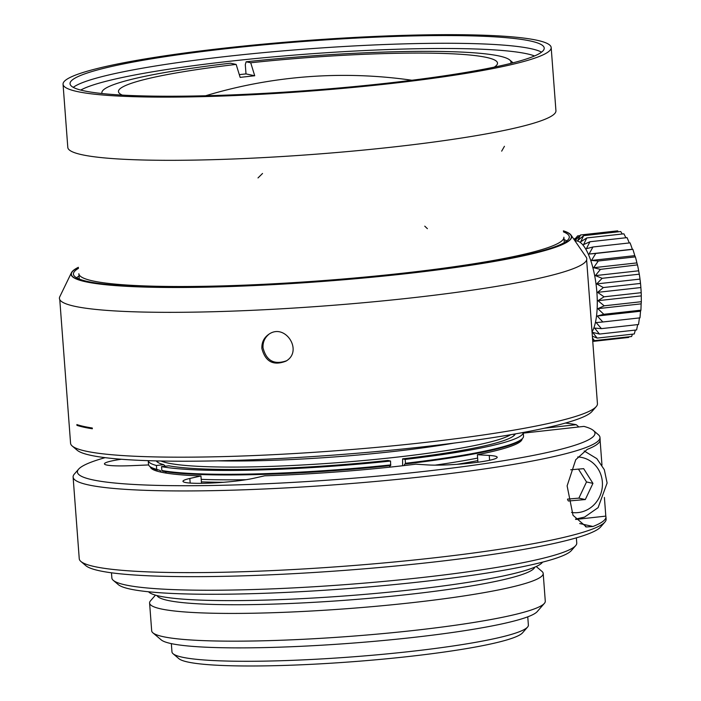 <?xml version="1.0" encoding="UTF-8"?>
<svg xmlns="http://www.w3.org/2000/svg" width="701" height="701" viewBox="0 0 701 701"><rect width="100%" height="100%" fill="white"/><g stroke="black" fill="none" stroke-linecap="round" stroke-linejoin="round"><path stroke-width="1.05" d="M156.989 595.561A189.585 19.628 -4.3 0 0 408.508 594.448A189.585 19.628 -4.3 0 0 534.758 567.153M171.342 643.623L171.964 651.886A178.711 18.506 -4.3 0 0 173.077 653.735A178.711 18.506 -4.3 0 0 409.27 651.597A178.711 18.506 -4.3 0 0 527.555 627.08A178.711 18.506 -4.3 0 0 528.379 625.082L527.757 616.827M527.555 627.08L522.56 632.819A173.27 17.946 175.7 0 1 407.877 656.592A173.27 17.946 175.7 0 1 178.869 658.66L173.077 653.735M155.456 595.14L150.505 600.836A197.358 20.434 -4.3 0 0 149.593 603.035L151.679 630.786A197.358 20.434 -4.3 0 0 152.906 632.828L161.186 639.864A189.585 19.628 -4.3 0 0 411.75 637.603A189.585 19.628 -4.3 0 0 537.238 611.587L544.37 603.386A197.358 20.434 -4.3 0 0 545.282 601.186L543.196 573.444A197.358 20.434 -4.3 0 0 541.961 571.403L536.221 566.513M152.906 632.828A197.358 20.434 -4.3 0 0 413.748 630.462A197.358 20.434 -4.3 0 0 544.37 603.386M149.593 603.035A197.358 20.434 -4.3 0 0 411.662 602.72A197.358 20.434 -4.3 0 0 543.196 573.444M148.542 591.775A198.19 20.522 -4.3 0 0 410.961 589.874A198.19 20.522 -4.3 0 0 542.548 562.149M63.055 84.251L67.804 147.438A244.754 25.341 -4.3 0 0 392.805 147.044A244.754 25.341 -4.3 0 0 555.937 110.74L551.179 47.545A244.754 25.341 -4.3 0 0 305.215 40.623A244.754 25.341 -4.3 0 0 63.055 84.251A244.754 25.341 -4.3 0 0 388.056 83.857A244.754 25.341 -4.3 0 0 551.179 47.545M79.038 276.071A248.636 25.744 -4.3 0 0 76.532 277.762M566.794 240.899A248.636 25.744 -4.3 0 0 564.068 239.602M78.459 268.369A248.636 25.744 -4.3 0 0 73.43 274.117A248.636 25.744 -4.3 0 0 323.301 281.154A248.636 25.744 -4.3 0 0 569.308 236.833A248.636 25.744 -4.3 0 0 563.481 231.9M578.43 469.109L586.518 481.946L578.886 498.131L567.512 499.112M567.617 499.769L568.406 501.013L585.309 499.55L578.886 498.131M585.309 499.55L592.941 483.375L586.518 481.946M592.941 483.375L583.67 468.662L570.702 469.784M217.941 460.829A173.27 17.946 -4.3 0 0 392.464 451.602A173.27 17.946 -4.3 0 0 454.344 443.05M111.477 572.805L111.862 577.975A233.1 24.141 -4.3 0 0 113.317 580.384A233.1 24.141 -4.3 0 0 421.389 577.598A233.1 24.141 -4.3 0 0 575.679 545.623A233.1 24.141 -4.3 0 0 576.748 543.021L576.362 537.851M113.317 580.384L118.285 584.616A228.438 23.659 -4.3 0 0 420.197 581.883A228.438 23.659 -4.3 0 0 571.394 550.539L575.679 545.623M510.67 434.708A178.711 18.506 175.7 0 1 387.303 458.191A178.711 18.506 175.7 0 1 161.002 461.004M161.554 466.629L168.871 465.815A180.262 18.664 -4.3 0 0 387.977 460.469L390.553 461.039L390.641 465.604A187.255 19.391 -4.3 0 1 162.632 471.168L161.843 470.485L161.554 466.629A188.034 19.47 -4.3 0 0 390.553 461.039M161.843 470.485A188.034 19.47 -4.3 0 0 390.843 464.894M390.028 465.666L389.581 467.19M166.382 473.131L165.348 471.642M156.288 460.899A180.262 18.664 -4.3 0 0 157.094 461.828A180.262 18.664 -4.3 0 0 163.727 464.675L165.322 466.209M158.084 462.52A178.711 18.506 175.7 0 1 157.637 461.381L157.611 460.934M148.244 460.671A188.034 19.47 -4.3 0 0 156.411 465.49L163.727 464.675M148.235 460.671L148.516 464.395A188.034 19.47 -4.3 0 0 149.69 466.34A188.034 19.47 -4.3 0 0 156.7 469.346L160.179 470.476L161.3 472.194M156.411 465.49L156.7 469.346M149.69 466.34L150.513 467.041A187.255 19.391 -4.3 0 0 157.497 470.029M404.197 465.569L404.547 464.176L405.257 463.983A187.255 19.391 -4.3 0 0 521.947 439.115L522.657 438.3A188.034 19.47 -4.3 0 0 523.524 436.197L523.244 432.473A188.034 19.47 -4.3 0 1 405.169 459.418L405.458 463.273A188.034 19.47 -4.3 0 0 522.657 438.3M405.257 463.983L405.458 463.273M405.169 459.418L402.602 458.848A180.262 18.664 -4.3 0 0 514.657 434.935A180.262 18.664 -4.3 0 0 515.323 433.901M402.602 458.848L402.611 465.753M514.017 434.129L514.052 434.585A178.711 18.506 175.7 0 1 513.789 435.768M456.903 464.334A186.475 19.313 -4.3 0 0 477.819 460.61L477.933 462.222M201.511 483.331L201.397 481.859A186.475 19.313 -4.3 0 0 223.365 482.288M575.758 519.45L605.804 516.111A264.181 27.357 175.7 0 1 605.944 516.803A264.181 27.357 175.7 0 1 592.976 526.486L586.422 526.968L573.015 515.279L567.118 485.872L575.749 459.707L587.175 449.42A264.181 27.357 -4.3 0 0 600.152 439.737L599.977 437.424A264.181 27.357 175.7 0 1 338.592 484.514A264.181 27.357 175.7 0 1 73.106 477.039A264.181 27.357 175.7 0 1 74.324 474.095L78.608 469.171A259.519 26.875 175.7 0 1 105.132 457.657M523.297 433.13L583.951 426.392A259.519 26.875 175.7 0 1 593.361 430.467A259.519 26.875 175.7 0 1 338.206 479.405A259.519 26.875 175.7 0 1 78.608 469.171M565.409 423.053A259.519 26.875 175.7 0 1 576.24 424.683L578.851 426.962M593.361 430.467L598.33 434.69A264.181 27.357 175.7 0 1 599.977 437.424M600.117 440.438L601.975 465.113M604.402 497.438L605.804 516.111M605.944 516.803L606.12 519.117A264.181 27.357 175.7 0 1 604.902 522.061A264.181 27.357 175.7 0 1 344.734 566.198A264.181 27.357 175.7 0 1 80.895 561.457A264.181 27.357 175.7 0 1 79.248 558.732L73.106 477.039M604.902 522.061L600.626 526.986A259.519 26.875 175.7 0 1 345.05 570.342A259.519 26.875 175.7 0 1 85.864 565.689L80.895 561.457M522.149 438.879A186.475 19.313 175.7 0 1 477.372 454.712L477.819 460.61M201.397 481.859L200.95 475.961L189.831 478.468A38.853 4.022 -4.3 0 0 182.961 481.298A38.853 4.022 -4.3 0 0 210.318 483.085A38.853 4.022 -4.3 0 0 253.578 478.31L264.706 475.804A186.475 19.313 175.7 0 0 415.789 464.185L427.671 464.929A38.853 4.022 -4.3 0 0 471.019 463.072A38.853 4.022 -4.3 0 0 497.202 457.271A38.853 4.022 -4.3 0 0 489.254 455.448L477.372 454.712M200.95 475.961A186.475 19.313 175.7 0 1 150.277 466.84M121.361 459.251A38.853 4.022 -4.3 0 0 104.431 463.878A38.853 4.022 -4.3 0 0 132.077 465.648L148.63 464.938M544.388 428.223L576.24 424.683M151.03 467.436L151.092 468.233M165.76 472.018L165.839 473.044M59.769 299.59L70.573 443.286A264.181 27.357 -4.3 0 0 72.212 446.011L77.18 450.244A259.519 26.875 -4.3 0 0 420.171 447.142A259.519 26.875 -4.3 0 0 591.942 411.54L596.218 406.615A264.181 27.357 -4.3 0 0 597.436 403.671L586.632 259.975M78.381 267.414A250.721 25.963 -4.3 0 0 71.695 272.68A250.721 25.963 -4.3 0 0 323.319 281.364A250.721 25.963 -4.3 0 0 570.816 235.15A250.721 25.963 -4.3 0 0 563.411 230.944M72.212 446.011A264.181 27.357 -4.3 0 0 421.371 442.857A264.181 27.357 -4.3 0 0 596.218 406.615M76.935 425.349A264.181 27.357 175.7 0 0 92.348 428.767L92.295 428.004A264.181 27.357 175.7 0 1 76.873 424.578L76.935 425.349L78.714 425.156M261.876 348.502C261.622 342.351 263.979 337.593 268.93 334.211C285.307 322.74 303.577 351.201 285.912 361.164C273.399 365.992 265.381 361.769 261.876 348.502M286.455 360.805C274.126 365.063 266.31 360.726 263.015 347.792C262.735 342.412 264.592 338.005 268.571 334.57M385.743 83.34A237.762 24.623 -4.3 0 0 544.213 48.071A237.762 24.623 -4.3 0 0 305.268 41.35A237.762 24.623 -4.3 0 0 70.03 83.726A237.762 24.623 -4.3 0 0 385.743 83.34M73.254 87.353A237.762 24.623 175.7 0 1 305.855 49.052A237.762 24.623 175.7 0 1 541.558 52.146M534.574 55.949A233.1 24.141 -4.3 0 0 230.962 61.127A233.1 24.141 -4.3 0 0 80.738 90.07M592.363 336.208L597.164 338.092L592.678 332.405L599.486 334.062L594.614 328.086L601.405 328.629L596.157 322.574L602.86 321.978L597.252 316.028L603.806 314.293L597.857 308.659L604.209 305.829L597.979 300.685L604.06 296.821L597.594 292.352L603.359 287.559L596.717 283.905L602.141 278.315L595.377 275.607L600.424 269.377L593.616 267.712L598.277 261.009L591.486 260.448L595.762 253.473L589.05 254.051L592.95 246.989L586.387 248.715L589.927 241.766L583.574 244.588L586.781 237.954L580.7 241.81L583.618 235.667L577.843 240.452L580.533 234.975L617.642 230.848A151.53 111.915 -164.4 0 1 618.352 231.803M583.618 235.659L620.727 231.54A151.53 125.786 -155.9 0 1 622.234 234.003M586.781 237.937L623.89 233.819A151.53 135.845 -142.7 0 1 625.888 237.762M589.927 241.749L627.036 237.63A151.53 141.777 -121.8 0 1 629.279 242.932M592.95 246.98L630.059 242.861A151.53 143.398 -92.4 0 1 632.337 249.249L632.872 249.354A151.53 140.664 -64.6 0 1 634.773 255.646L635.395 256.89A151.53 133.654 -46 0 1 636.902 262.901L637.542 265.258A151.53 122.587 -34.3 0 1 637.884 266.792A151.53 122.587 -34.3 0 1 638.664 270.805L639.251 274.187A151.53 107.788 -26.5 0 1 639.785 277.482A151.53 107.788 -26.5 0 1 639.995 279.103L640.469 283.432M637.454 264.882L600.424 269.368M603.359 287.55L640.477 283.432A151.53 89.719 -20.8 0 1 640.775 286.227A151.53 89.719 -20.8 0 1 640.872 287.541L641.17 292.694A151.53 68.926 -16.4 0 1 641.249 294.131A151.53 68.926 -16.4 0 1 641.257 295.883L641.327 301.316M604.209 305.82L641.319 301.702A155.403 155.403 0 0 1 641.319 301.789A151.53 46.029 -12.6 0 1 641.143 303.857L640.916 310.175A151.53 21.749 -9.2 0 1 640.53 311.226L639.978 317.86L602.869 321.969M639.443 317.772L638.523 324.51L601.414 328.629M637.665 324.607L636.604 329.943L599.495 334.062M635.343 330.083L634.274 333.974L597.164 338.101M632.46 334.184L631.61 336.498M628.999 336.795L628.692 337.435L592.757 341.431M574.145 239.619L574.943 238.436L574.119 239.584M574.943 238.428L575.582 238.358M580.533 234.975L575.1 240.566L577.615 235.913L574.338 239.9M577.606 235.904L579.858 235.659M589.05 254.051L632.337 249.249M595.762 253.455L632.872 249.337M591.486 260.448L634.773 255.646M598.277 261L635.395 256.881M593.616 267.712L636.902 262.901M595.377 275.607L638.664 270.805M602.141 278.306L639.251 274.187M596.717 283.905L639.995 279.103M597.594 292.352L640.872 287.541M604.06 296.812L641.17 292.694M597.979 300.685L641.257 295.883M597.857 308.659L641.143 303.857M603.806 314.293L640.916 310.175M597.252 316.028L640.53 311.226M592.625 339.617L594.501 340.616L592.511 338.154M594.501 340.625L631.619 336.506M592.047 331.967A48.176 15.536 -96.3 0 0 594.834 276.501A48.176 15.536 -96.3 0 0 575.118 241.039M102.048 93.54A206.681 21.398 175.7 0 1 101.882 92.83A206.681 21.398 175.7 0 1 230.498 63.204L236.149 64.413A190.059 19.681 175.7 0 0 119.109 93.023A190.059 19.681 175.7 0 0 122.324 95.108M510.678 63.414A203.57 21.083 -4.3 0 0 509.706 59.962A203.57 21.083 -4.3 0 0 498.832 55.931A203.57 21.083 -4.3 0 0 246.121 61.793L250.721 62.775A190.059 19.681 175.7 0 1 486.161 57.351A190.059 19.681 175.7 0 1 497.07 64.606A190.059 19.681 175.7 0 1 494.196 67.147M513.062 62.81A206.681 21.398 -4.3 0 0 513.018 62.775L509.706 59.962M246.121 61.793L245.297 64.658L245.998 73.903A206.681 21.398 -4.3 0 0 239.304 74.639M250.721 62.775L254.717 75.761A181.024 18.743 -4.3 0 0 240.154 77.39L236.149 64.413M254.717 75.761L245.998 73.903M564.287 242.581L563.884 237.236A243.203 25.183 175.7 0 1 497.027 259.826A243.203 25.183 175.7 0 1 493.793 260.413A243.203 25.183 175.7 0 1 471.869 264.084A243.203 25.183 175.7 0 1 468.189 264.654A243.203 25.183 175.7 0 1 443.733 268.176A243.203 25.183 175.7 0 1 439.702 268.72A243.203 25.183 175.7 0 1 413.187 272.023A243.203 25.183 175.7 0 1 408.867 272.523A243.203 25.183 175.7 0 1 380.836 275.537A243.203 25.183 175.7 0 1 376.314 275.984A243.203 25.183 175.7 0 1 347.302 278.656A243.203 25.183 175.7 0 1 342.675 279.051A243.203 25.183 175.7 0 1 313.259 281.32A243.203 25.183 175.7 0 1 308.615 281.644A243.203 25.183 175.7 0 1 192.793 286.455A243.203 25.183 175.7 0 1 78.854 273.705L79.257 279.051M563.402 230.839A250.967 25.99 175.7 0 1 571.061 235.133A250.967 25.99 175.7 0 1 530.902 254.139A250.967 25.99 175.7 0 1 528.326 254.735A250.967 25.99 175.7 0 1 241.512 286.113A250.967 25.99 175.7 0 1 71.441 272.698A250.967 25.99 175.7 0 1 78.381 267.309M71.441 272.698L59.778 296.742A264.426 27.383 -4.3 0 0 239.207 310.867A264.426 27.383 -4.3 0 0 541.444 277.754A264.426 27.383 -4.3 0 0 544.02 277.158A264.426 27.383 -4.3 0 0 586.194 257.162L571.061 235.133M571.543 512.44A27.97 26.314 102.5 0 0 602.255 487.397A27.97 26.314 102.5 0 0 577.738 456.964M201.205 479.344A184.284 19.085 -4.3 0 0 246.033 479.712M153.177 468.592A184.284 19.085 -4.3 0 0 152.783 469.442M435.084 465.14A184.284 19.085 -4.3 0 0 477.626 458.086M520.063 441.832A184.284 19.085 -4.3 0 0 519.546 441.043M579.709 523.542L592.976 526.486M489.613 460.268L489.254 455.448M190.173 483.077L189.831 478.468M424.762 226.169L427.391 228.675M262.524 173.471L258.003 177.94M504.44 146.299L501.671 151.144M519.581 441.025L520.3 441.639M153.142 468.575L152.511 469.293M584.17 450.971L596.831 458.647L604.323 469.705L607.11 483.007L598.111 507.638L584.608 517.066L575.503 519.117M586.43 526.942L585.484 526.723M71.695 272.68L71.108 273.889M570.816 235.15L571.578 236.255M640.784 286.332A155.403 155.403 0 0 0 640.162 280.286M639.803 277.578A155.403 155.403 0 0 0 638.953 272.286M637.892 266.862A155.403 155.403 0 0 0 637.446 264.82M641.249 294.245A155.403 155.403 0 0 0 641.021 289.417M101.882 92.83L101.934 93.531M411.925 80.247A479.204 479.204 0 0 0 205.63 95.757"/></g></svg>
